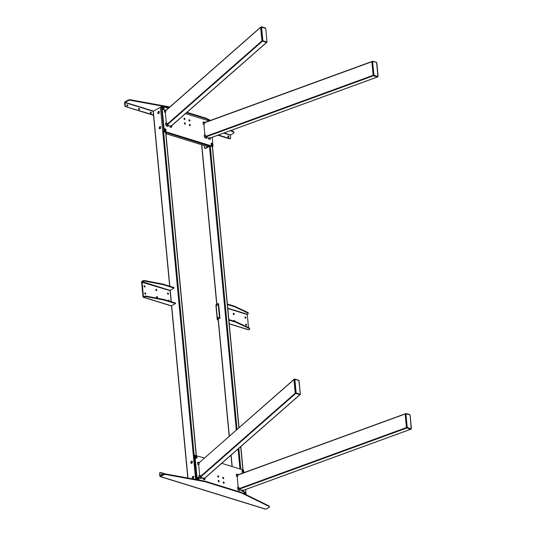 <?xml version="1.0" encoding="UTF-8"?>
<svg xmlns="http://www.w3.org/2000/svg" width="536" height="536" viewBox="0 0 536 536"><rect width="100%" height="100%" fill="white"/><g stroke="black" fill="none" stroke-linecap="round" stroke-linejoin="round"><path stroke-width="0.8" d="M164.07 108.728A1.246 0.804 61.1 0 0 163.038 107.314A1.246 0.804 61.1 0 0 162.22 108.158A1.246 0.804 61.1 0 0 162.227 108.192A1.246 0.804 61.1 0 0 162.864 109.351A1.246 0.804 61.1 0 0 164.07 108.728M162.73 109.223A0.69 0.449 61.1 0 0 162.964 108.165A0.69 0.449 61.1 0 0 162.261 108.373M162.844 109.27A0.69 0.449 61.1 0 0 162.281 108.252M166.093 130.141A1.246 0.804 61.1 0 0 165.061 128.727A1.246 0.804 61.1 0 0 164.251 129.571A1.246 0.804 61.1 0 0 164.251 129.605A1.246 0.804 61.1 0 0 164.887 130.764A1.246 0.804 61.1 0 0 166.093 130.141M164.753 130.637A0.69 0.449 61.1 0 0 164.988 129.585A0.69 0.449 61.1 0 0 164.284 129.792M183.955 118.449A0.69 0.449 -118.9 0 1 184.518 119.468M183.935 118.684A0.69 0.449 -118.9 0 1 184.96 118.999A0.69 0.449 -118.9 0 1 183.935 118.684M184.076 118.496A1.246 0.804 -118.9 0 1 184.538 119.347M188.933 119.99A0.69 0.449 -118.9 0 1 189.496 121.009M188.913 120.225A0.69 0.449 -118.9 0 1 189.938 120.54A0.69 0.449 -118.9 0 1 188.913 120.225M189.047 120.037A1.246 0.804 -118.9 0 1 189.516 120.881M184.397 123.086A0.69 0.449 -118.9 0 1 184.96 124.111M184.377 123.32A0.69 0.449 -118.9 0 1 185.402 123.642A0.69 0.449 -118.9 0 1 184.377 123.32M184.511 123.139A1.246 0.804 -118.9 0 1 184.98 123.984M189.369 124.627A0.69 0.449 -118.9 0 1 189.938 125.652M189.355 124.861A0.69 0.449 -118.9 0 1 190.38 125.183A0.69 0.449 -118.9 0 1 189.355 124.861M189.489 124.674A1.246 0.804 -118.9 0 1 189.958 125.525M212.933 144.633A1.246 0.804 61.1 0 0 211.908 143.219A1.246 0.804 61.1 0 0 211.09 144.063A1.246 0.804 61.1 0 0 211.097 144.097A1.246 0.804 61.1 0 0 211.733 145.256A1.246 0.804 61.1 0 0 212.933 144.633M211.593 145.129A0.69 0.449 61.1 0 0 211.834 144.07A0.69 0.449 61.1 0 0 211.13 144.278M211.713 145.176A0.69 0.449 61.1 0 0 211.573 144.506M212.336 137.256L212.913 146.355L164.606 131.414L163.815 131.849L161.45 106.865M212.37 146.656L163.815 131.849M163.487 131.4L164.277 130.965L164.606 131.414M168.317 108.306L162.247 106.43L160.431 107.24L195.613 479.432M185.49 113.619L209.094 120.922M164.277 130.965L161.986 106.698M166.669 132.734L165.899 133.169L166.83 132.781L209.12 145.98L207.713 146.63L165.946 133.705M204.223 145.544L204.417 147.641A0.992 0.63 -72.8 0 0 204.785 148.224A0.992 0.63 -72.8 0 0 205.167 148.171L205.75 148.351A0.992 0.63 107.2 0 1 205.375 148.405L204.785 148.224M209.851 146.094L205.75 148.351M209.268 145.913L205.167 148.171M266.452 42.304L261.923 40.904L260.643 27.336L165.731 110.751L165.845 111.997L164.452 112.138L164.338 110.885A1.387 0.898 -118.9 0 1 165.242 109.954L166.126 110.228M168.204 125.598L170.207 126.215M166.368 122.999L165.336 112.051M377.518 76.795L373.465 75.757L377.398 76.97L210.145 138M204.437 122.838L371.857 61.741L373.136 75.308L372.118 61.479M206.226 136.787L373.471 75.757L373.136 75.308L374.108 75.208L373.666 75.013L374.108 75.208L373.666 75.013L372.667 61.426L371.957 61.486M204.886 134.985L203.874 124.298M208.631 138.1L206.829 137.544M164.338 110.885L165.825 110.496M166.689 122.985L165.503 123.2L166.897 123.066L167.011 124.312L261.923 40.904M165.617 124.453L167.011 124.312L167.339 124.761L166.763 126.014A1.387 0.898 -118.9 0 1 165.617 124.453L165.691 123.086M166.763 126.014L167.788 126.335L168.364 125.076L167.909 126.128M262.258 41.352L167.346 124.761L168.324 125.223M171.46 126.034L170.435 125.719L169.858 126.972L170.884 127.293A1.387 0.898 -118.9 0 0 171.788 126.362L171.728 125.712L170.884 127.293M171.574 125.853L171.788 126.362M208.799 137.745L208.551 138.945L208.799 137.745M210.32 137.993L209.127 137.685M210.481 138.328L210.447 137.946L210.481 138.328A1.387 0.898 -118.9 0 1 209.576 139.26L208.551 138.945M206.032 136.727L205.456 137.987L206.481 138.301L207.057 137.049L205.703 136.285L205.59 135.032L204.196 135.173L205.382 134.958M205.456 137.987A1.387 0.898 -118.9 0 1 204.31 136.419L204.384 135.059M204.424 122.717L203.03 122.858L203.151 124.104L204.538 123.97L204.799 122.489M205.134 122.362L203.935 121.927A1.387 0.898 -118.9 0 0 203.03 122.858M204.538 123.97L203.151 124.104M265.695 28.448L265.447 27.986L265.695 28.448L261.307 27.088L261.642 26.813L265.749 28.381L266.968 41.895M266.915 42.237L262.586 40.649L266.834 42.022M266.439 42.431L262.057 40.944L260.777 27.383L261.642 26.813M261.581 27.061L262.868 40.622L261.307 27.088M372.513 61.184L373.947 74.986M376.453 62.364L372.775 61.225M374.108 75.208L377.8 76.641L378.108 76.313L376.828 62.746L372.721 61.178M378.108 76.306L377.8 76.641L373.994 75.462L373.465 75.757L373.136 75.308L205.73 136.399M376.6 62.451L372.667 61.426M197.208 478.266A1.246 0.804 61.1 0 0 197.215 478.306A1.246 0.804 61.1 0 0 197.851 479.459A1.246 0.804 61.1 0 0 199.057 478.836A1.246 0.804 61.1 0 0 198.025 477.429A1.246 0.804 61.1 0 0 197.208 478.266M197.261 478.534A0.791 0.509 -118.9 0 1 197.73 479.338A0.69 0.449 61.1 0 0 197.952 478.28A0.69 0.449 61.1 0 0 197.248 478.487M197.831 479.385A0.69 0.449 61.1 0 0 197.268 478.36M244.054 492.758A1.246 0.804 61.1 0 0 244.054 492.792A1.246 0.804 61.1 0 0 244.691 493.951A1.246 0.804 61.1 0 0 245.897 493.328A1.246 0.804 61.1 0 0 244.865 491.921A1.246 0.804 61.1 0 0 244.054 492.758M244.557 493.824A0.69 0.449 61.1 0 0 244.791 492.772A0.69 0.449 61.1 0 0 244.088 492.979M244.671 493.877A0.69 0.449 61.1 0 0 244.108 492.852M242.024 471.345A1.246 0.804 61.1 0 0 242.031 471.378A1.246 0.804 61.1 0 0 242.667 472.538A1.246 0.804 61.1 0 0 243.873 471.915A1.246 0.804 61.1 0 0 242.841 470.508A1.246 0.804 61.1 0 0 242.024 471.345M242.533 472.41A0.69 0.449 61.1 0 0 242.768 471.358A0.69 0.449 61.1 0 0 242.064 471.566M242.105 471.392A0.75 0.482 61.1 0 1 242.634 472.457A0.69 0.449 61.1 0 0 242.513 471.787M223.177 482.246A0.69 0.449 -118.9 0 1 223.74 483.271M224.182 482.802A0.69 0.449 -118.9 0 1 223.157 482.48A0.69 0.449 -118.9 0 1 224.182 482.802M218.199 480.705A0.69 0.449 -118.9 0 1 218.762 481.73M219.204 481.261A0.69 0.449 -118.9 0 1 218.179 480.946A0.69 0.449 -118.9 0 1 219.204 481.261M222.742 477.61A0.69 0.449 -118.9 0 1 223.304 478.628M223.746 478.159A0.69 0.449 -118.9 0 1 222.721 477.844A0.69 0.449 -118.9 0 1 223.746 478.159M217.763 476.068A0.69 0.449 -118.9 0 1 218.326 477.087M218.768 476.618A0.69 0.449 -118.9 0 1 217.743 476.303A0.69 0.449 -118.9 0 1 218.768 476.618M195.184 456.853A1.246 0.804 61.1 0 0 195.191 456.886A1.246 0.804 61.1 0 0 195.828 458.046A1.246 0.804 61.1 0 0 197.027 457.422A1.246 0.804 61.1 0 0 196.002 456.015A1.246 0.804 61.1 0 0 195.184 456.853M195.687 457.918A0.69 0.449 61.1 0 0 195.928 456.866A0.69 0.449 61.1 0 0 195.225 457.074M197.241 479.66L194.95 455.392L194.414 455.567M196.397 479.573L194.153 455.828M204.531 458.012L194.95 455.392M221.703 463.325L243.512 470.072L244.034 472.585M217.877 476.115A1.246 0.804 -118.9 0 1 218.346 476.966M222.855 477.656A1.246 0.804 -118.9 0 1 223.324 478.507M218.32 480.759A1.246 0.804 -118.9 0 1 218.782 481.603M223.291 482.3A1.246 0.804 -118.9 0 1 223.76 483.144M245.635 489.522L246.125 494.721M410.817 429.061L406.764 428.023L410.697 429.236L243.445 490.266L242.426 489.958L241.85 491.211L242.875 491.525A1.387 0.898 -118.9 0 0 243.78 490.594L243.746 490.212L243.78 490.594M237.736 475.104L405.156 414.013L406.435 427.574L405.417 413.745M239.525 489.053L406.77 428.023L406.435 427.574L407.407 427.48L406.965 427.279L407.407 427.48L406.965 427.279L405.966 413.692L237.723 474.889M238.185 487.258L237.173 476.564L237.669 476.517L236.45 476.377L237.669 476.517M242.198 490.453L240.148 489.817M299.751 394.57L295.222 393.169L293.942 379.602L199.124 462.762M201.435 477.844L203.405 478.045L202.99 478.943L202.93 478.306M199.68 475.378L198.655 464.578M243.619 490.259L242.875 491.525M237.837 476.236L238.098 474.755M238.433 474.635L237.234 474.193A1.387 0.898 -118.9 0 0 236.329 475.124L236.45 476.377M240.275 489.482L239.894 490.313M239.331 489L238.755 490.252L239.78 490.567L240.356 489.314L239.002 488.551L238.889 487.298L237.495 487.438L238.681 487.224M238.755 490.252A1.387 0.898 -118.9 0 1 237.609 488.685L237.683 487.325M200.062 478.286L201.087 478.601L201.663 477.342L200.31 476.578L200.196 475.332L198.802 475.466L198.916 476.718A1.387 0.898 -118.9 0 0 200.062 478.286L200.638 477.027L295.557 393.618M197.637 463.158L197.75 464.404L199.144 464.263L199.03 463.017L197.637 463.158A1.387 0.898 -118.9 0 1 198.541 462.22L199.425 462.494M199.144 464.263L197.75 464.404M204.759 478.3L203.734 477.985L203.157 479.244L204.183 479.559A1.387 0.898 -118.9 0 0 205.087 478.628L205.027 477.978L204.183 479.559M405.812 413.45L407.246 427.252M409.752 414.63L406.074 413.49M407.407 427.48L411.099 428.907L411.407 428.579L410.127 415.011L406.02 413.444M411.407 428.579L411.099 428.907L407.293 427.728L406.764 428.023L406.435 427.574L239.029 488.665M298.82 380.372L294.606 379.354L294.941 379.079L299.048 380.647L300.328 394.215L298.84 380.379M300.214 394.503L300.26 394.161L300.019 394.543L300.26 394.161L300.019 394.543L295.885 392.915L300.133 394.288M294.941 379.079L294.338 379.381M299.738 394.697L295.356 393.21L294.076 379.649M294.88 379.327L296.167 392.888L294.606 379.354M244.644 493.864A0.75 0.482 61.1 0 0 244.403 493.033M242.446 472.317L242.071 471.6M242.111 471.72A0.791 0.509 -118.9 0 1 242.379 472.236M244.135 493.133A0.791 0.509 -118.9 0 1 244.403 493.649M211.171 144.439A0.791 0.509 -118.9 0 1 211.445 144.948M211.512 145.035L211.137 144.311M211.164 144.104A0.75 0.482 -118.9 0 1 211.693 145.169M158.663 113.578A1.186 0.75 -72.8 0 0 159.353 112.399A1.186 0.75 -72.8 0 0 158.911 111.374A1.186 0.75 -72.8 0 0 158.462 111.441A1.186 0.75 -72.8 0 0 157.772 112.62A1.186 0.75 -72.8 0 0 158.214 113.645A1.186 0.75 -72.8 0 0 158.663 113.578M158.368 113.666A1.186 0.75 107.2 0 1 158.087 112.594A1.186 0.75 107.2 0 1 158.756 111.528A1.186 0.75 107.2 0 1 159.051 111.441M160.096 128.747A1.186 0.75 -72.8 0 0 160.787 127.568A1.186 0.75 -72.8 0 0 160.344 126.543A1.186 0.75 -72.8 0 0 159.896 126.61A1.186 0.75 -72.8 0 0 159.205 127.789A1.186 0.75 -72.8 0 0 159.648 128.814A1.186 0.75 -72.8 0 0 160.096 128.747M159.802 128.834A1.186 0.75 107.2 0 1 159.52 127.762A1.186 0.75 107.2 0 1 160.19 126.697A1.186 0.75 107.2 0 1 160.485 126.61M193.154 478.481A1.186 0.75 -72.8 0 0 193.844 477.301A1.186 0.75 -72.8 0 0 193.409 476.276A1.186 0.75 -72.8 0 0 192.953 476.343A1.186 0.75 -72.8 0 0 192.263 477.522A1.186 0.75 -72.8 0 0 192.705 478.548A1.186 0.75 -72.8 0 0 193.154 478.481M192.86 478.568A1.186 0.75 107.2 0 1 192.578 477.496A1.186 0.75 107.2 0 1 193.248 476.43A1.186 0.75 107.2 0 1 193.543 476.343M191.72 463.312A1.186 0.75 -72.8 0 0 192.411 462.133A1.186 0.75 -72.8 0 0 191.975 461.107A1.186 0.75 -72.8 0 0 191.52 461.174A1.186 0.75 -72.8 0 0 190.829 462.354A1.186 0.75 -72.8 0 0 191.272 463.379A1.186 0.75 -72.8 0 0 191.72 463.312M191.426 463.399A1.186 0.75 107.2 0 1 191.144 462.327A1.186 0.75 107.2 0 1 191.814 461.262A1.186 0.75 107.2 0 1 192.109 461.174M169.657 286.17L153.135 111.367L160.431 107.24M164.318 129.846A0.791 0.509 -118.9 0 1 164.773 130.643L164.297 129.846M162.274 108.419A0.791 0.509 -118.9 0 1 162.743 109.23A0.791 0.509 -118.9 0 1 162.75 109.23M195.727 457.938L195.238 457.134A0.791 0.509 -118.9 0 1 195.707 457.932M138.61 108.614A0.69 0.449 -118.9 0 1 139.186 109.666M139.152 109.652A0.69 0.449 -118.9 0 1 139.038 108.406A0.69 0.449 -118.9 0 1 139.152 109.652M126.898 104.996A0.69 0.449 -118.9 0 1 127.474 106.041M127.447 106.034A0.69 0.449 -118.9 0 1 127.327 104.781A0.69 0.449 -118.9 0 1 127.447 106.034M150.321 112.238A0.69 0.449 -118.9 0 1 150.897 113.284M150.864 113.277A0.69 0.449 -118.9 0 1 150.75 112.031A0.69 0.449 -118.9 0 1 150.864 113.277M227.9 136.238A0.69 0.449 -118.9 0 1 228.477 137.29M228.45 137.276A0.69 0.449 -118.9 0 1 228.329 136.03A0.69 0.449 -118.9 0 1 228.45 137.276M153.51 115.3L125.672 106.691A0.992 0.643 -118.9 0 1 124.855 105.572L124.593 102.805L124.989 102.59L153.149 111.3M124.855 105.572L125.25 105.351L125.056 101.8A0.791 0.503 -72.8 0 0 124.593 102.805M223.673 133.116L230.38 135.193L233.502 133.283A1.983 0.844 174.6 0 0 234.011 132.647A1.983 0.844 174.6 0 0 233.616 132.198L230.44 130.65M233.616 132.198L233.562 131.668A1.983 0.844 -5.4 0 1 233.964 132.111L234.011 132.647M233.562 131.668L231.043 130.429M210.534 120.392L206.44 118.389L206.487 118.925A5.943 2.526 174.6 0 0 205.737 118.63L186.541 112.694M209.938 120.613L206.487 118.925M205.737 118.63L205.683 118.094A5.943 2.526 -5.4 0 1 206.44 118.389M169.343 107.408A5.943 2.526 174.6 0 0 169.075 107.354L130.596 100.333A1.983 0.844 174.6 0 0 128.111 100.681L125.102 102.336L153.423 111.099M128.111 100.681L128.057 100.145L125.056 101.8M128.057 100.145A1.983 0.844 -5.4 0 1 130.549 99.796L130.596 100.333M169.075 107.354L169.028 106.818A5.943 2.526 -5.4 0 1 169.805 106.999M169.028 106.818L130.549 99.796M205.683 118.094L186.977 112.312M230.38 135.193L230.648 137.96A0.992 0.643 61.1 0 1 230.393 138.596A0.992 0.643 61.1 0 1 229.998 138.623L218.407 135.039M230.158 138.65A0.992 0.643 -118.9 0 1 229.991 138.817A0.992 0.643 -118.9 0 1 229.602 138.844L217.904 135.226M153.651 115.006L125.672 106.691M125.25 105.351A0.992 0.643 61.1 0 0 126.067 106.47M161.785 474.032A0.69 0.449 -118.9 0 1 162.388 474.936M162.22 475.03A0.69 0.449 -118.9 0 1 162.214 473.824A0.69 0.449 -118.9 0 1 162.783 474.715M160.499 475.981L159.882 476.129A0.791 0.503 -72.8 0 0 160.478 476.551L163.487 474.896L163.433 474.36A1.983 0.844 -5.4 0 1 165.919 474.012L204.397 481.033A5.943 2.526 -5.4 0 1 205.295 481.248L241.059 492.309A5.943 2.526 -5.4 0 1 241.81 492.604L268.938 505.884A1.983 0.844 -5.4 0 1 269.333 506.326L269.387 506.862A1.983 0.844 174.6 0 0 268.992 506.42L268.938 505.884M269.387 506.862A1.983 0.844 174.6 0 1 268.878 507.498L265.869 509.16A0.791 0.503 107.2 0 1 265.568 509.2L160.177 476.598M165.45 473.958L160.666 472.477A0.992 0.643 61.1 0 0 160.271 472.504A0.992 0.643 61.1 0 0 160.016 473.147L160.351 476.028L163.433 474.36M160.425 476.015L160.478 476.551L265.869 509.16M165.919 474.012L165.972 474.548A1.983 0.844 174.6 0 0 163.487 474.896M165.972 474.548L204.451 481.569L204.397 481.033M205.295 481.248L205.348 481.784A5.943 2.526 174.6 0 0 204.451 481.569M241.81 492.604L241.863 493.14A5.943 2.526 174.6 0 0 241.106 492.845L241.059 492.309M241.863 493.14L268.992 506.42M205.348 481.784L241.106 492.845M160.452 476.31L159.882 476.129L159.621 473.362A0.992 0.643 -118.9 0 1 159.875 472.725A0.992 0.643 -118.9 0 1 160.103 472.672M245.609 324.307A0.69 0.449 -118.9 0 1 246.185 325.352M246.037 324.099A0.69 0.449 -118.9 0 1 246.158 325.345A0.69 0.449 -118.9 0 1 246.037 324.099M233.897 320.682A0.69 0.449 -118.9 0 1 234.466 321.292M233.91 321.124A0.69 0.449 -118.9 0 1 234.326 320.474A0.69 0.449 -118.9 0 1 234.895 321.426M245.508 318.216A0.69 0.449 61.1 0 0 244.932 317.171M245.361 316.957A0.69 0.449 61.1 0 0 245.481 318.21A0.69 0.449 61.1 0 0 245.361 316.957M233.803 314.592A0.69 0.449 61.1 0 0 233.227 313.547M233.649 313.339A0.69 0.449 61.1 0 0 233.77 314.585A0.69 0.449 61.1 0 0 233.649 313.339M228.845 319.557L236.162 321.821A1.983 0.844 -5.4 0 1 236.396 321.908L249.233 327.972A1.983 0.844 -5.4 0 1 249.649 328.427L249.696 328.957A1.983 0.844 174.6 0 1 249.193 329.6L248.845 329.787A0.791 0.503 107.2 0 1 248.543 329.834L229.247 323.865M249.696 328.957A1.983 0.844 174.6 0 0 249.287 328.508L249.233 327.972M236.396 321.908L236.45 322.444A1.983 0.844 174.6 0 0 236.215 322.357L236.162 321.821M236.45 322.444L249.287 328.508M228.892 320.086L236.215 322.357M218.159 319.717L217.509 319.858L217.462 319.376A0.791 0.335 174.6 0 0 217.248 319.637A0.791 0.335 174.6 0 0 217.509 319.858L218.192 320.066M227.425 304.562L234.748 306.827A1.983 0.844 -5.4 0 1 234.982 306.92L247.813 312.984A1.983 0.844 -5.4 0 1 248.228 313.433A1.983 0.844 -5.4 0 1 247.726 314.076L247.264 314.518L248.503 327.623M234.982 306.92L234.929 306.384A1.983 0.844 174.6 0 0 234.694 306.291L234.748 306.827M248.228 313.433L248.181 312.897A1.983 0.844 174.6 0 0 247.766 312.448L247.813 312.984M234.929 306.384L247.766 312.448M227.371 304.026L234.694 306.291M217.904 319.637L217.857 319.161M216.068 304.75L217.455 319.382L219.566 318.216L218.185 303.584L216.068 304.75A0.791 0.335 174.6 0 0 215.867 305.004L217.248 319.637M218.253 317.379L218.085 317.955M218.132 318.089L218.38 317.279M217.201 304.783L216.953 305.6M216.906 305.466L217.073 304.89M218.185 303.584L218.628 303.718L220.008 318.357L219.566 318.216M167.5 293.212A0.69 0.449 -118.9 0 1 168.076 294.264M168.043 294.251A0.69 0.449 -118.9 0 1 167.929 293.004A0.69 0.449 -118.9 0 1 168.043 294.251M144.077 285.969A0.69 0.449 -118.9 0 1 144.653 287.015M144.626 287.008A0.69 0.449 -118.9 0 1 144.506 285.755A0.69 0.449 -118.9 0 1 144.626 287.008M155.788 289.587A0.69 0.449 -118.9 0 1 156.365 290.639M156.331 290.633A0.69 0.449 -118.9 0 1 156.217 289.38A0.69 0.449 -118.9 0 1 156.331 290.633M168.739 300.957A0.69 0.449 61.1 0 0 168.17 300.354M169.168 301.091A0.69 0.449 61.1 0 0 168.324 300.16A0.69 0.449 61.1 0 0 168.183 300.79M145.33 294.15A0.69 0.449 61.1 0 0 144.754 293.105M145.296 294.143A0.69 0.449 61.1 0 0 145.182 292.897A0.69 0.449 61.1 0 0 145.296 294.143M157.041 297.775A0.69 0.449 61.1 0 0 156.465 296.73M157.008 297.768A0.69 0.449 61.1 0 0 156.887 296.515A0.69 0.449 61.1 0 0 157.008 297.768M142.08 281.166A0.791 0.503 -72.8 0 0 141.618 282.177L169.825 290.559L174.039 288.046L162.964 284.623A1.983 0.844 174.6 0 0 162.689 284.556L144.988 281.172A1.983 0.844 174.6 0 0 142.476 281.514L142.127 281.702L142.422 280.978A1.983 0.844 -5.4 0 1 144.934 280.636L144.988 281.172M162.689 284.556L162.636 284.02A1.983 0.844 -5.4 0 1 162.911 284.087L162.964 284.623M162.636 284.02L144.934 280.636M174.039 288.046L173.992 287.51L162.911 284.087M169.939 290.311L142.127 281.702L143.4 296.589L142.998 296.81L141.618 282.177M143.293 297.272L171.111 305.875A0.791 0.503 -72.8 0 0 171.413 305.835L175.513 303.577L175.46 303.041L164.378 299.611A1.983 0.844 174.6 0 0 164.103 299.544L146.402 296.16A1.983 0.844 174.6 0 0 143.889 296.502L143.594 297.232A0.791 0.503 107.2 0 1 142.998 296.81L143.574 296.984M164.103 299.544L164.157 300.08A1.983 0.844 -5.4 0 1 164.431 300.147L164.378 299.611M143.889 296.502L143.594 297.232L171.413 305.835M143.943 297.038A1.983 0.844 -5.4 0 1 146.455 296.696L146.402 296.16M164.157 300.08L146.455 296.696M175.513 303.577L164.431 300.147M217.844 317.486L218.387 317.794L217.844 317.486M217.911 317.861L218.326 317.419L217.911 317.861M216.665 304.997L217.207 305.299L216.665 304.997M216.732 305.366L217.14 304.93L216.732 305.366M262.385 41.393L262.915 41.098L262.586 40.649L262.057 40.944M377.913 76.387L376.6 62.471M372.386 61.452L371.857 61.741M405.156 414.013L405.966 413.692M405.685 413.718L410.06 414.958L411.213 428.653M295.684 393.659L296.214 393.364L295.885 392.915L295.356 393.21M212.122 146.797L212.913 146.355M171.272 125.973L266.72 42.277M204.424 122.677L371.883 61.566M165.905 110.423L165.242 109.954M210.152 138.007L209.576 139.26M205.703 136.285L204.31 136.419M204.685 122.456L203.935 121.927M261.695 26.86L265.374 27.999M377.27 76.929L377.8 76.641M376.775 62.813L378.048 76.253M237.723 474.943L405.183 413.832M204.571 478.239L300.019 394.543M198.916 476.718L200.31 476.578L295.222 393.169M237.984 474.722L237.234 474.193M237.723 474.983L236.329 475.124M239.002 488.551L237.609 488.685M199.204 462.695L198.541 462.22M205.02 478.038L205.087 478.628M410.569 429.195L411.099 428.907M410.073 415.078L411.347 428.525M298.994 380.714L300.267 394.161M294.994 379.133L298.673 380.265M232.215 466.575L231.123 455.044M229.341 436.21L218.259 318.94M216.872 304.307L201.797 144.794M239.954 468.973L238.064 448.947M236.282 430.113L209.422 145.959M240.825 469.241L238.842 448.264M237.059 429.423L210.286 146.228M242.875 469.871L240.677 446.649M238.895 427.808L212.33 146.757M153.289 111.173L169.832 286.231M170.207 290.164L171.306 301.755M171.674 305.688L187.969 478.032M165.644 132.419L196.176 455.426M163.581 131.662L194.206 455.62M230.5 134.938L224.102 132.962M229.602 138.844L229.998 138.623M160.016 473.147L159.621 473.362M229.234 323.724L248.845 329.787M227.767 308.2L247.377 314.264M247.264 314.518L227.793 308.495M142.476 281.514L142.422 280.978M212.276 146.784L213.073 146.348M161.296 106.878L162.086 106.436M171.386 126.014L266.874 42.264M165.778 110.537L260.71 27.108M204.424 122.623L371.951 61.493M210.259 138.013L377.538 76.97M165.604 123.079L166.77 122.958M167.889 126.275L168.411 125.149M204.296 135.045L205.462 134.931M260.878 27.122L261.407 26.834M377.431 76.923L377.96 76.628M194.253 455.573L195.05 455.138M243.558 490.279L410.837 429.236M204.685 478.28L300.173 394.53M199.077 462.803L294.009 379.374M237.595 487.311L238.761 487.197M410.73 429.189L411.259 428.894M294.177 379.388L294.706 379.099M232.034 466.521L230.969 455.185M229.187 436.344L218.098 319.027M216.712 304.394L201.623 144.74M243.056 469.931L240.845 446.508M239.063 427.668L212.497 146.663M170.046 290.251L171.125 301.701M171.513 305.775L187.794 478.005M165.825 132.472L196.364 455.486M229.991 138.817L230.393 138.596M159.875 472.725L160.271 472.504"/></g></svg>
